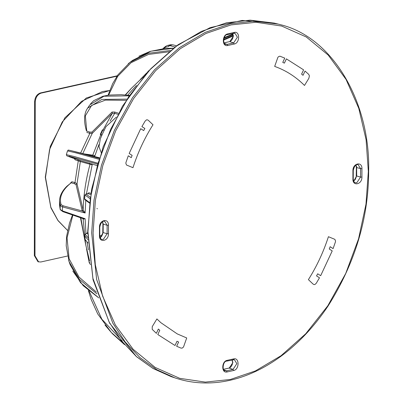 <?xml version="1.0" encoding="UTF-8"?>
<svg xmlns="http://www.w3.org/2000/svg" width="403" height="403" viewBox="0 0 403 403"><rect width="100%" height="100%" fill="white"/><g stroke="black" fill="none" stroke-linecap="round" stroke-linejoin="round"><path stroke-width="0.6" d="M117.253 75.789L40.446 92.947C36.935 94.206 34.985 97.143 34.608 101.752L34.341 255.603L37.988 261.754L40.794 261.995L67.492 256.026M40.446 92.947L41.091 93.133L116.991 76.177M34.341 255.603L34.98 255.789L35.247 101.939L34.608 101.752M41.091 93.133C37.575 94.398 35.625 97.33 35.247 101.939M34.98 255.789L38.633 261.94M186.715 337.966L177.224 333.885L160.893 322.707L156.893 318.934L152.243 326.637L152.218 329.372L156.369 333.336L158.359 329.065L159.784 330.264L157.795 334.525L175.013 345.512L176.998 341.25L178.635 342.006L176.64 346.273L181.028 348.111L182.216 348.096L183.521 346.983L186.715 337.966M152.999 124.754C144.617 137.977 137.942 152.289 132.97 167.683L126.527 165.029L125.892 163.497L125.932 162.545L128.285 155.775L131.252 157.669L132.124 155.367L129.161 153.478L140.723 128.693L143.685 130.587L144.863 128.481L141.901 126.592L145.13 121.102L146.4 119.928L147.135 119.777L148.213 120.22L152.999 124.754M274.68 66.419C285.742 70.323 295.686 76.666 304.502 85.451L308.859 78.313L309.403 75.855L308.718 74.369L305.021 71.049L303.031 75.316L301.605 74.122L303.595 69.855L286.377 58.868L284.387 63.135L282.755 62.379L284.745 58.113L279.904 56.173L278.463 56.712L277.869 57.397L274.68 66.419M328.425 236.702C323.428 252.092 316.753 266.398 308.396 279.632L313.171 284.165L314.254 284.609L314.985 284.453L316.259 283.279L319.488 277.793L316.521 275.899L317.705 273.798L320.667 275.687L332.223 250.908L329.266 249.019L330.138 246.717L333.1 248.611L335.457 241.84L335.498 240.888L334.863 239.357L328.425 236.702M101.334 152.853L98.962 146.672L100.397 138.632L102.035 134.899L100.282 134.416L101.793 135.438M102.392 129.882L104.231 130.199L106.024 126.567L116.351 117.127M87.506 193.747L88.831 192.765L87.925 193.702M86.121 193.898L84.998 194.966L86.121 193.898L87.753 193.747M87.098 233.664L87.159 233.166L85.32 234.052L87.048 233.236M86.872 233.488L87.914 232.052M87.713 232.863L87.33 233.211L87.718 233.317M63.12 205.807L61.115 204.613C58.924 197.168 62.279 189.894 71.185 182.796L74.278 183.622L76.066 184.69L77.008 183.778L83.154 210.028L82.227 210.955L63.12 205.807L62.415 206.89L60.188 205.56L59.523 200.986C59.629 195.843 62.117 190.896 66.999 186.141L71.185 182.796L71.9 181.743L74.993 182.574L78.273 160.852L80.363 161.553L79.739 160.389L97.073 165.537M70.449 183.098L71.9 181.743M61.11 210.321L60.223 209.666L59.513 205.117L60.183 209.409L62.41 210.88L85.109 218.733L82.686 218.491L83.058 218.819M83.099 218.925L85.693 244.651L80.827 217.847M76.066 184.69L82.227 210.955L85.119 213.001L62.415 206.89L62.41 210.88L62.838 211.63L82.605 218.461M85.965 233.745L85.109 218.733L83.134 219.151M83.154 210.028L85.119 213.001L85.774 200.341M126.104 100.307L105.44 100.11L91.657 105.364L85.35 115.852L86.761 131.121L89.824 132.088L91.929 132.119L112.044 112.034L114.699 112.039L118.452 113.218M112.044 112.034L112.306 113.314L92.206 133.398L82.776 153.578M87.013 109.158L87.668 108.08C85.199 111.55 82.751 118.155 86.464 130.935L86.307 130.501M86.438 193.863L92.156 164.877L80.363 161.553L77.008 183.778L74.993 182.574L74.278 183.622M97.476 164.122L68.908 156.188L79.739 160.389M74.807 158.742L75.2 159.83L74.233 158.55M83.733 153.82L92.781 155.175L91.622 155.815M80.464 217.721L85.643 244.384M86.524 248.903L89.27 262.897L90.494 264.539M140.304 79.467L146.616 73.029M278.156 24.084L274.267 23.107L250.097 20.15L226.506 22.81L201.344 31.404L175.592 46.683L150.803 68.737L128.658 96.806L110.649 129.287L97.768 164.051L90.312 198.845L87.945 231.765L92.917 278.337L109.122 322.042L121.459 340.767L136.244 356.408L152.984 368.438L171.043 376.583L174.847 377.848L156.767 369.697L140.012 357.657L125.212 342.001L112.865 323.261L96.644 279.521L91.672 232.909L94.035 199.969L101.501 165.139L114.397 130.35L132.416 97.838L154.586 69.749L179.395 47.675L205.167 32.386L230.355 23.787L253.966 21.122L278.156 24.084L280.166 24.613C333.417 37.267 370.392 103.163 368.659 171.255C368.538 218.381 354.988 263.325 328.007 306.094C286.835 367.501 227.292 394.446 176.741 378.462L174.842 377.848M73.512 158.308L66.878 155.86L66.359 154.661L74.429 156.581L97.748 163.185M99.214 158.359L72.092 150.893C65.896 149.448 69.155 150.269 67.502 150.878L66.359 154.661M98.931 159.261L75.578 152.767L67.502 150.878M87.668 108.085L101.863 99.425L126.864 99.128M129.025 95.833L103.964 96.231L89.763 104.921L87.653 108.095M128.275 63.694L129.917 62.4L148.168 53.297L170.338 50.491M169.472 51.725L148.526 54.405L131.076 62.712L117.611 76.444L108.598 95.118M173.114 48.345L150.908 51.206L132.673 60.319L131.318 61.377M233.02 34.537L223.907 38.26M96.393 292.094L79.033 277.108L69.125 258.812L67.049 237.866L72.867 215.096M96.967 293.923L79.421 279.385L69.074 261.597L68.641 260.283M70.187 264.831L80.545 282.674L98.085 297.283M122.341 341.049L101.878 319.272L89.128 291.122M122.991 342.777L111.233 332.379L105.017 325.075M124.582 344.671L112.749 333.996L124.552 344.636M163.825 48.617L165.452 47.277L168.716 46.567L169.436 45.504L174.937 46.98M59.523 200.986L59.508 205.122M85.35 199.883L84.514 198.79L84.927 199.717L89.496 203.102M85.582 234.037L84.509 235.493L85.32 234.052M109.687 90.514L102.448 91.536L81.532 101.344L62.243 121.943L49.554 149.573L45.519 177.396L50.864 207.333L57.926 220.381L67.588 230.44M368.332 171.441L365.979 204.215L358.554 238.858L345.729 273.461L327.8 305.801L305.751 333.744L281.072 355.703L255.437 370.916L230.385 379.47L205.344 382.104L179.743 378.341L155.12 367.4L133.151 349.29L115.323 324.939L102.604 296.039L95.299 264.685L93.058 232.939L95.41 200.17L102.836 165.527L115.661 130.92L133.589 98.579L155.639 70.636L180.317 48.677L205.953 33.469L231.005 24.915L256.041 22.276L281.647 26.044L306.27 36.985L328.238 55.095L346.066 79.446L358.781 108.347L366.09 139.7L368.332 171.441M99.465 227.287L99.45 235.73C99.188 243.266 108.694 241.145 108.457 233.72L108.472 225.277C108.734 217.741 99.234 219.862 99.465 227.287L99.571 226.944M233.695 358.892L227.141 360.353C221.333 361.335 221.312 373.571 227.121 371.954L233.675 370.493C239.483 369.511 239.503 357.275 233.695 358.892L233.07 359.647M352.927 170.665L352.917 179.108C352.655 186.644 362.156 184.519 361.924 177.093L361.939 168.65C362.196 161.114 352.696 163.24 352.927 170.665L353.033 170.318M234.269 32.426L227.71 33.892C221.907 34.87 221.882 47.111 227.69 45.494L234.249 44.028C240.052 43.05 240.077 30.809 234.269 32.426L233.639 33.182M102.931 129.882L100.785 134.491M90.72 194.417L88.05 193.717L86.277 193.914M88.831 192.765L90.897 193.309M101.077 237.024L99.884 236.692M99.783 235.347L101.909 235.936M89.446 163.044L90.055 164.212C85.879 179.411 83.572 194.674 83.144 209.993L82.217 210.92M91.929 132.119L92.206 133.398L89.839 133.363L86.776 132.401M89.824 132.088L89.839 133.363L80.635 153.039M103.062 129.917L112.306 113.314L114.694 113.319L110.064 121.127M114.699 112.039L114.694 113.319L117.857 114.311M92.156 164.877L91.778 163.779M75.2 159.83L78.273 160.852L77.875 159.769M100.745 134.804L92.781 155.175L94.922 155.709L94.005 156.404M89.27 262.897L89.819 262.449M229.534 41.625L224.058 42.914M233.977 33.127L234.944 33.192L237.407 37.202L233.624 42.909L229.775 41.64L233.448 36.104L232.717 33.439M234.249 44.028L233.624 42.909L227.07 44.375L225.569 44.31C222.476 44.537 223.403 34.477 227.282 34.653L234.944 33.192M227.69 45.494L227.07 44.375L224.446 43.509M227.71 33.892L227.085 34.648M356.695 167.18L356.005 165.039M353.728 181.224L356.61 175.975L360.569 177.073L360.584 168.63L356.625 167.532L356.68 175.622M361.924 177.093L360.569 177.073L356.786 182.781L355.29 182.715C354.343 182.73 353.663 181.466 353.245 178.922L353.26 170.479C354.242 166.101 355.859 164.147 358.121 164.62L360.584 168.63L361.939 168.65M353.018 178.761L352.917 179.108M228.964 368.09L223.489 369.38M227.121 371.954L226.501 370.836L233.055 369.37L229.206 368.1L232.879 362.569L232.148 359.899M233.675 370.493L233.055 369.37L236.838 363.667L234.375 359.652L226.713 361.113L227.141 360.353M233.408 359.592L234.375 359.652M223.877 369.969L226.501 370.836L225 370.77C221.907 371.002 222.834 360.942 226.713 361.113M100.261 237.851L103.213 232.249M103.228 223.806L103.143 232.602L107.107 233.7L103.324 239.407L101.823 239.342C100.881 239.357 100.201 238.087 99.778 235.548L99.793 227.106C100.775 222.728 102.397 220.773 104.659 221.247L107.122 225.257L108.472 225.277M108.457 233.72L107.107 233.7L107.122 225.257L103.158 224.159L102.538 221.665M99.45 235.73L99.556 235.387M60.223 209.666L62.838 211.63M176.579 45.786L172.766 44.814L170.6 44.763L172.534 44.809L169.436 45.504L167.446 45.468L170.6 44.763M165.452 47.277L165.804 46.29L167.441 45.468L165.804 46.29M60.183 209.409L60.188 205.56L61.115 204.613M85.98 194.07L90.287 197.258M90.076 198.729L84.998 194.966L84.575 198.881L89.562 202.573M97.405 208.814L96.932 208.462M233.186 36.008L223.539 40.149M85.29 234.425L87.778 237.478M87.839 239.584L84.509 235.493L84.922 239.221L87.98 242.979M98.952 144.551L94.922 155.709M125.529 94.987L131.328 88.373L143.443 76.696M136.446 85.436L127.716 95.204M102.035 134.899L104.231 130.199M88.423 249.88L87.013 242.012M100.271 134.421L102.392 129.872M224.028 42.859L229.549 41.625L230.718 41.091L232.027 39.726L232.939 37.736L233.186 35.932L232.591 33.464M355.889 165.114L356.363 167.366L356.227 177.063L355.174 179.622L353.668 181.098M223.458 369.319L228.98 368.085L230.148 367.556L231.458 366.191L232.37 364.196L232.617 362.393L232.022 359.929M102.422 221.736L102.901 223.987L102.76 233.69L101.712 236.249L100.206 237.725M274.332 23.122L242.193 20.427L210.165 27.621L178.111 44.698L148.077 71.402L122.462 106.221L103.218 146.647L91.546 189.521L87.713 231.604L93.043 279.737L109.606 323.151L136.511 356.685L153.054 368.493L171.053 376.583M129.695 95.435L121.243 94.685L108.996 95.063L102.901 96.267L93.708 100.679L90.554 103.823M108.095 95.189L112.644 83.683L117.898 74.862L129.922 62.4L132.673 60.319M173.305 48.194L164.666 48.531L150.072 51.418L138.904 56.244M224.144 37.655L232.874 34.069M72.505 214.97L69.553 222.96L66.631 236.208L66.198 245.734L69.069 261.582L70.208 264.887M72.817 271.108L83.25 285.727L98.745 297.882M88.353 290.477L91.174 299.515L97.748 313.962L111.233 332.379M165.588 46.395L162.787 48.728M223.625 39.393L233.156 35.303M84.937 194.866L84.509 198.795M84.862 239.09L84.449 235.352M109.697 90.494L86.313 98.01L64.868 117.827L50.239 146.445L45.282 177.234L50.894 207.797L57.997 220.617L67.583 230.471M72.338 150.959L99.405 157.754M111.374 332.53L113.011 334.278M125.217 94.957L131.328 88.373M89.617 261.013L85.693 244.651"/></g></svg>
